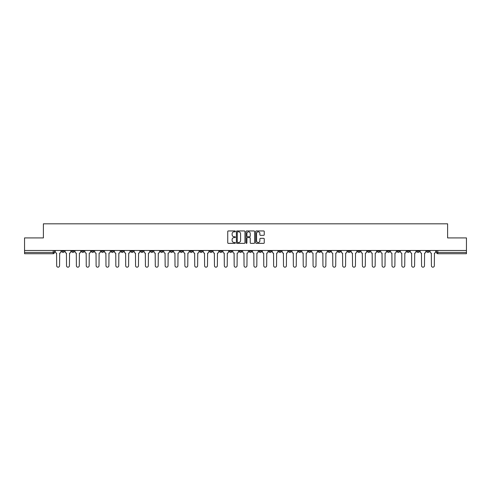 <?xml version="1.0" encoding="UTF-8"?>
<svg xmlns="http://www.w3.org/2000/svg" width="491" height="491" viewBox="0 0 491 491"><rect width="100%" height="100%" fill="white"/><g stroke="black" fill="none" stroke-linecap="round" stroke-linejoin="round"><path stroke-width="0.74" d="M235.385 231.384A0.436 0.436 0 0 0 234.95 230.948L228.358 230.948A0.62 0.62 0 0 0 227.738 231.568L227.738 242.738A0.62 0.62 0 0 0 228.358 243.358L234.95 243.358A0.436 0.436 0 0 0 235.385 242.928A0.436 0.436 0 0 0 234.95 242.493L234.097 242.493A1.989 1.989 0 0 1 232.114 240.504L232.114 239.577A1.989 1.989 0 0 1 234.097 237.589L234.95 237.589A0.436 0.436 0 0 0 235.385 237.153A0.436 0.436 0 0 0 234.95 236.723L234.097 236.723A1.989 1.989 0 0 1 232.114 234.735L232.114 233.802A1.989 1.989 0 0 1 234.097 231.82L234.95 231.82A0.436 0.436 0 0 0 235.385 231.384M387.239 250.496L387.239 251.189L389.768 251.189A1.264 1.264 0 0 1 388.504 252.454A1.264 1.264 0 0 1 387.239 251.189L387.239 250.496M328.062 250.496L328.062 251.189L330.59 251.189A1.264 1.264 0 0 1 329.326 252.454A1.264 1.264 0 0 1 328.062 251.189L328.062 250.496M318.199 250.496L318.199 251.189L320.733 251.189A1.264 1.264 0 0 1 319.469 252.454A1.264 1.264 0 0 1 318.199 251.189L318.199 250.496M259.027 250.496L259.027 251.189L261.556 251.189A1.264 1.264 0 0 1 260.291 252.454A1.264 1.264 0 0 1 259.027 251.189L259.027 250.496M249.164 250.496L249.164 251.189L251.693 251.189A1.264 1.264 0 0 1 250.428 252.454A1.264 1.264 0 0 1 249.164 251.189L249.164 250.496M239.307 250.496L239.307 251.189L241.836 251.189A1.264 1.264 0 0 1 240.572 252.454A1.264 1.264 0 0 1 239.307 251.189L239.307 250.496M219.581 250.496L219.581 251.189L222.11 251.189A1.264 1.264 0 0 1 220.846 252.454A1.264 1.264 0 0 1 219.581 251.189L219.581 250.496M199.855 251.189L199.855 250.496L199.855 251.189A1.264 1.264 0 0 0 201.12 252.454A1.264 1.264 0 0 1 199.855 251.189L202.384 251.189A1.264 1.264 0 0 1 201.12 252.454A1.264 1.264 0 0 0 202.384 251.189L202.384 250.496L202.384 251.189M189.992 251.189L189.992 250.496L189.992 251.189A1.264 1.264 0 0 0 191.257 252.454A1.264 1.264 0 0 1 189.992 251.189L192.521 251.189A1.264 1.264 0 0 1 191.257 252.454M180.129 251.189L180.129 250.496L180.129 251.189A1.264 1.264 0 0 0 181.394 252.454A1.264 1.264 0 0 1 180.129 251.189L182.658 251.189A1.264 1.264 0 0 1 181.394 252.454A1.264 1.264 0 0 0 182.658 251.189L182.658 250.496L182.658 251.189M170.267 250.496L170.267 251.189L172.801 251.189A1.264 1.264 0 0 1 171.531 252.454A1.264 1.264 0 0 1 170.267 251.189L170.267 250.496M160.41 250.496L160.41 251.189L162.938 251.189A1.264 1.264 0 0 1 161.674 252.454A1.264 1.264 0 0 1 160.41 251.189L160.41 250.496M150.547 250.496L150.547 251.189L153.075 251.189A1.264 1.264 0 0 1 151.811 252.454A1.264 1.264 0 0 1 150.547 251.189L150.547 250.496M140.684 251.189L140.684 250.496L140.684 251.189A1.264 1.264 0 0 0 141.948 252.454A1.264 1.264 0 0 1 140.684 251.189L143.212 251.189A1.264 1.264 0 0 1 141.948 252.454M120.958 251.189L120.958 250.496L120.958 251.189A1.264 1.264 0 0 0 122.222 252.454A1.264 1.264 0 0 1 120.958 251.189L123.486 251.189A1.264 1.264 0 0 1 122.222 252.454A1.264 1.264 0 0 0 123.486 251.189L123.486 250.496L123.486 251.189M111.095 251.189L111.095 250.496L111.095 251.189A1.264 1.264 0 0 0 112.359 252.454A1.264 1.264 0 0 1 111.095 251.189L113.624 251.189A1.264 1.264 0 0 1 112.359 252.454A1.264 1.264 0 0 0 113.624 251.189L113.624 250.496L113.624 251.189M101.232 251.189L101.232 250.496L101.232 251.189A1.264 1.264 0 0 0 102.496 252.454A1.264 1.264 0 0 1 101.232 251.189L103.761 251.189A1.264 1.264 0 0 1 102.496 252.454A1.264 1.264 0 0 0 103.761 251.189L103.761 250.496L103.761 251.189M91.375 251.189L91.375 250.496L91.375 251.189A1.264 1.264 0 0 0 92.639 252.454A1.264 1.264 0 0 1 91.375 251.189L93.904 251.189A1.264 1.264 0 0 1 92.639 252.454M81.512 251.189L81.512 250.496L81.512 251.189A1.264 1.264 0 0 0 82.776 252.454A1.264 1.264 0 0 1 81.512 251.189L84.041 251.189A1.264 1.264 0 0 1 82.776 252.454A1.264 1.264 0 0 0 84.041 251.189L84.041 250.496L84.041 251.189M71.649 251.189L71.649 250.496L71.649 251.189A1.264 1.264 0 0 0 72.913 252.454A1.264 1.264 0 0 1 71.649 251.189L74.178 251.189A1.264 1.264 0 0 1 72.913 252.454A1.264 1.264 0 0 0 74.178 251.189L74.178 250.496L74.178 251.189M263.636 235.324A0.62 0.62 0 0 0 264.256 234.704L264.256 231.568A0.62 0.62 0 0 0 263.636 230.948L256.314 230.948A0.62 0.62 0 0 0 255.694 231.568L255.694 242.738A0.62 0.62 0 0 0 256.314 243.358L263.636 243.358A0.62 0.62 0 0 0 264.256 242.738L264.256 238.957A0.62 0.62 0 0 0 263.636 238.331L260.5 238.331A0.62 0.62 0 0 0 259.88 238.957L259.88 240.829A1.657 1.657 0 0 1 258.223 242.493A1.657 1.657 0 0 1 256.56 240.829L256.56 233.477A1.657 1.657 0 0 1 258.223 231.82A1.657 1.657 0 0 1 259.88 233.477L259.88 234.704A0.62 0.62 0 0 0 260.5 235.324L263.636 235.324M24.55 250.496L24.55 237.914L43.392 237.914L43.392 223.816L447.608 223.816L447.608 237.914L466.45 237.914L466.45 250.496L24.55 250.496L24.55 252.454L54.452 252.454L54.452 250.496M244.96 231.568A0.62 0.62 0 0 0 244.334 230.948L237.012 230.948A0.62 0.62 0 0 0 236.392 231.568L236.392 242.738A0.62 0.62 0 0 0 237.012 243.358L244.334 243.358A0.62 0.62 0 0 0 244.96 242.738L244.96 231.568M246.666 230.948L253.988 230.948A0.62 0.62 0 0 1 254.608 231.568L254.608 242.738A0.62 0.62 0 0 1 253.988 243.358L250.852 243.358A0.62 0.62 0 0 1 250.232 242.738L250.232 238.209A0.62 0.62 0 0 0 249.612 237.589L247.532 237.589A0.62 0.62 0 0 0 246.912 238.209L246.912 242.928A0.436 0.436 0 0 1 246.476 243.358A0.436 0.436 0 0 1 246.04 242.928L246.04 231.568A0.62 0.62 0 0 1 246.666 230.948M436.548 250.496L436.548 252.454L466.45 252.454L466.45 253.718L437.812 253.718A1.264 1.264 0 0 1 436.548 252.454M466.45 250.496L466.45 252.454M54.452 252.454A1.264 1.264 0 0 1 53.188 253.718L24.55 253.718L24.55 252.454M429.214 250.496L429.214 251.189A1.264 1.264 0 0 1 427.949 252.454A1.264 1.264 0 0 1 426.685 251.189A1.264 1.264 0 0 0 427.949 252.454M426.685 250.496L426.685 251.189L429.214 251.189M419.351 250.496L419.351 251.189A1.264 1.264 0 0 1 418.087 252.454A1.264 1.264 0 0 1 416.822 251.189L419.351 251.189A1.264 1.264 0 0 1 418.087 252.454M416.822 250.496L416.822 251.189M409.488 250.496L409.488 251.189A1.264 1.264 0 0 1 408.224 252.454A1.264 1.264 0 0 1 406.959 251.189A1.264 1.264 0 0 0 408.224 252.454M406.959 250.496L406.959 251.189L409.488 251.189M399.625 250.496L399.625 251.189A1.264 1.264 0 0 1 398.361 252.454A1.264 1.264 0 0 1 397.096 251.189L399.625 251.189M397.096 250.496L397.096 251.189M389.768 250.496L389.768 251.189A1.264 1.264 0 0 1 388.504 252.454M379.905 250.496L379.905 251.189A1.264 1.264 0 0 1 378.641 252.454A1.264 1.264 0 0 1 377.376 251.189L379.905 251.189M377.376 250.496L377.376 251.189M370.042 250.496L370.042 251.189A1.264 1.264 0 0 1 368.778 252.454A1.264 1.264 0 0 1 367.513 251.189L370.042 251.189M367.513 250.496L367.513 251.189M360.179 250.496L360.179 251.189A1.264 1.264 0 0 1 358.915 252.454A1.264 1.264 0 0 1 357.651 251.189A1.264 1.264 0 0 0 358.915 252.454M357.651 250.496L357.651 251.189L360.179 251.189M350.316 250.496L350.316 251.189A1.264 1.264 0 0 1 349.052 252.454A1.264 1.264 0 0 1 347.788 251.189L350.316 251.189M347.788 250.496L347.788 251.189M340.453 250.496L340.453 251.189A1.264 1.264 0 0 1 339.189 252.454A1.264 1.264 0 0 1 337.925 251.189L340.453 251.189M337.925 250.496L337.925 251.189M330.59 250.496L330.59 251.189M320.733 250.496L320.733 251.189L320.733 250.496M310.871 250.496L310.871 251.189A1.264 1.264 0 0 1 309.606 252.454A1.264 1.264 0 0 1 308.342 251.189L310.871 251.189M308.342 250.496L308.342 251.189M301.008 250.496L301.008 251.189A1.264 1.264 0 0 1 299.743 252.454A1.264 1.264 0 0 1 298.479 251.189L301.008 251.189M298.479 250.496L298.479 251.189M291.145 250.496L291.145 251.189A1.264 1.264 0 0 1 289.88 252.454A1.264 1.264 0 0 1 288.616 251.189L291.145 251.189M288.616 250.496L288.616 251.189M281.282 250.496L281.282 251.189A1.264 1.264 0 0 1 280.017 252.454A1.264 1.264 0 0 1 278.753 251.189L281.282 251.189M278.753 250.496L278.753 251.189M271.419 250.496L271.419 251.189A1.264 1.264 0 0 1 270.154 252.454A1.264 1.264 0 0 1 268.89 251.189L271.419 251.189M268.89 250.496L268.89 251.189M261.556 250.496L261.556 251.189A1.264 1.264 0 0 1 260.291 252.454M251.693 250.496L251.693 251.189M241.836 251.189L241.836 250.496L241.836 251.189A1.264 1.264 0 0 1 240.572 252.454M231.973 250.496L231.973 251.189A1.264 1.264 0 0 1 230.709 252.454A1.264 1.264 0 0 1 229.444 251.189A1.264 1.264 0 0 0 230.709 252.454A1.264 1.264 0 0 0 231.973 251.189L229.444 251.189L229.444 250.496M222.11 251.189L222.11 250.496L222.11 251.189A1.264 1.264 0 0 1 220.846 252.454M212.247 250.496L212.247 251.189A1.264 1.264 0 0 1 210.983 252.454A1.264 1.264 0 0 1 209.718 251.189A1.264 1.264 0 0 0 210.983 252.454M209.718 250.496L209.718 251.189L212.247 251.189M192.521 250.496L192.521 251.189L192.521 250.496M172.801 251.189L172.801 250.496L172.801 251.189A1.264 1.264 0 0 1 171.531 252.454M162.938 251.189L162.938 250.496L162.938 251.189A1.264 1.264 0 0 1 161.674 252.454M153.075 251.189L153.075 250.496L153.075 251.189A1.264 1.264 0 0 1 151.811 252.454M143.212 250.496L143.212 251.189L143.212 250.496M133.349 251.189L133.349 250.496L133.349 251.189A1.264 1.264 0 0 1 132.085 252.454A1.264 1.264 0 0 1 130.821 251.189L133.349 251.189A1.264 1.264 0 0 1 132.085 252.454M130.821 250.496L130.821 251.189M93.904 250.496L93.904 251.189L93.904 250.496M64.315 250.496L64.315 251.189A1.264 1.264 0 0 1 63.051 252.454A1.264 1.264 0 0 1 61.786 251.189A1.264 1.264 0 0 0 63.051 252.454A1.264 1.264 0 0 0 64.315 251.189L64.315 250.496M61.786 250.496L61.786 251.189L64.315 251.189M237.699 231.82A0.436 0.436 0 0 0 237.263 232.255L237.263 242.057A0.436 0.436 0 0 0 237.699 242.493L238.595 242.493A1.989 1.989 0 0 0 240.584 240.504L240.584 233.802A1.989 1.989 0 0 0 238.595 231.82L237.699 231.82M250.232 233.507A1.657 1.657 0 0 0 248.569 231.85A1.657 1.657 0 0 0 246.912 233.507L246.912 236.097A0.62 0.62 0 0 0 247.532 236.723L249.612 236.723A0.62 0.62 0 0 0 250.232 236.097L250.232 233.507M55.305 250.496L55.305 251.822A1.264 1.264 0 0 0 56.569 253.086L56.668 265.729A1.455 1.455 0 0 0 58.122 267.184A1.455 1.455 0 0 0 59.571 265.729L59.669 253.086A1.264 1.264 0 0 0 60.933 251.822L60.933 250.496M65.168 250.496L65.168 251.822A1.264 1.264 0 0 0 66.432 253.086L66.524 265.729A1.455 1.455 0 0 0 67.979 267.184A1.455 1.455 0 0 0 69.434 265.729L69.532 253.086A1.264 1.264 0 0 0 70.796 251.822L70.796 250.496M75.031 250.496L75.031 251.822A1.264 1.264 0 0 0 76.295 253.086L76.387 265.729A1.455 1.455 0 0 0 77.842 267.184A1.455 1.455 0 0 0 79.296 265.729L79.395 253.086A1.264 1.264 0 0 0 80.659 251.822L80.659 250.496M84.894 250.496L84.894 251.822A1.264 1.264 0 0 0 86.158 253.086L86.25 265.729A1.455 1.455 0 0 0 87.705 267.184A1.455 1.455 0 0 0 89.159 265.729L89.252 253.086A1.264 1.264 0 0 0 90.516 251.822L90.516 250.496M94.757 250.496L94.757 251.822A1.264 1.264 0 0 0 96.021 253.086L96.113 265.729A1.455 1.455 0 0 0 97.568 267.184A1.455 1.455 0 0 0 99.022 265.729L99.114 253.086A1.264 1.264 0 0 0 100.379 251.822L100.379 250.496M104.614 250.496L104.614 251.822A1.264 1.264 0 0 0 105.884 253.086L105.976 265.729A1.455 1.455 0 0 0 107.431 267.184A1.455 1.455 0 0 0 108.885 265.729L108.977 253.086A1.264 1.264 0 0 0 110.242 251.822L110.242 250.496M114.477 250.496L114.477 251.822A1.264 1.264 0 0 0 115.741 253.086L115.839 265.729A1.455 1.455 0 0 0 117.294 267.184A1.455 1.455 0 0 0 118.748 265.729L118.84 253.086A1.264 1.264 0 0 0 120.105 251.822L120.105 250.496M124.34 250.496L124.34 251.822A1.264 1.264 0 0 0 125.604 253.086L125.702 265.729A1.455 1.455 0 0 0 127.157 267.184A1.455 1.455 0 0 0 128.611 265.729L128.703 253.086A1.264 1.264 0 0 0 129.968 251.822L129.968 250.496M134.203 250.496L134.203 251.822A1.264 1.264 0 0 0 135.467 253.086L135.565 265.729A1.455 1.455 0 0 0 137.014 267.184A1.455 1.455 0 0 0 138.468 265.729L138.566 253.086A1.264 1.264 0 0 0 139.831 251.822L139.831 250.496M144.066 250.496L144.066 251.822A1.264 1.264 0 0 0 145.33 253.086L145.422 265.729A1.455 1.455 0 0 0 146.877 267.184A1.455 1.455 0 0 0 148.331 265.729L148.429 253.086A1.264 1.264 0 0 0 149.694 251.822L149.694 250.496M153.929 250.496L153.929 251.822A1.264 1.264 0 0 0 155.193 253.086L155.285 265.729A1.455 1.455 0 0 0 156.739 267.184A1.455 1.455 0 0 0 158.194 265.729L158.292 253.086A1.264 1.264 0 0 0 159.557 251.822L159.557 250.496M163.791 250.496L163.791 251.822A1.264 1.264 0 0 0 165.056 253.086L165.148 265.729A1.455 1.455 0 0 0 166.602 267.184A1.455 1.455 0 0 0 168.057 265.729L168.149 253.086A1.264 1.264 0 0 0 169.413 251.822L169.413 250.496M173.654 250.496L173.654 251.822A1.264 1.264 0 0 0 174.919 253.086L175.011 265.729A1.455 1.455 0 0 0 176.465 267.184A1.455 1.455 0 0 0 177.92 265.729L178.012 253.086A1.264 1.264 0 0 0 179.276 251.822L179.276 250.496M183.511 250.496L183.511 251.822A1.264 1.264 0 0 0 184.776 253.086L184.874 265.729A1.455 1.455 0 0 0 186.328 267.184A1.455 1.455 0 0 0 187.783 265.729L187.875 253.086A1.264 1.264 0 0 0 189.139 251.822L189.139 250.496M193.374 250.496L193.374 251.822A1.264 1.264 0 0 0 194.639 253.086L194.737 265.729A1.455 1.455 0 0 0 196.191 267.184A1.455 1.455 0 0 0 197.646 265.729L197.738 253.086A1.264 1.264 0 0 0 199.002 251.822L199.002 250.496M203.237 250.496L203.237 251.822A1.264 1.264 0 0 0 204.501 253.086L204.6 265.729A1.455 1.455 0 0 0 206.054 267.184A1.455 1.455 0 0 0 207.503 265.729L207.601 253.086A1.264 1.264 0 0 0 208.865 251.822L208.865 250.496M213.1 250.496L213.1 251.822A1.264 1.264 0 0 0 214.364 253.086L214.457 265.729A1.455 1.455 0 0 0 215.911 267.184A1.455 1.455 0 0 0 217.366 265.729L217.464 253.086A1.264 1.264 0 0 0 218.728 251.822L218.728 250.496M222.963 250.496L222.963 251.822A1.264 1.264 0 0 0 224.227 253.086L224.319 265.729A1.455 1.455 0 0 0 225.774 267.184A1.455 1.455 0 0 0 227.229 265.729L227.327 253.086A1.264 1.264 0 0 0 228.591 251.822L228.591 250.496M232.826 250.496L232.826 251.822A1.264 1.264 0 0 0 234.09 253.086L234.182 265.729A1.455 1.455 0 0 0 235.637 267.184A1.455 1.455 0 0 0 237.092 265.729L237.184 253.086A1.264 1.264 0 0 0 238.454 251.822L238.454 250.496M242.689 250.496L242.689 251.822A1.264 1.264 0 0 0 243.953 253.086L244.045 265.729A1.455 1.455 0 0 0 245.5 267.184A1.455 1.455 0 0 0 246.955 265.729L247.047 253.086A1.264 1.264 0 0 0 248.311 251.822L248.311 250.496M252.546 250.496L252.546 251.822A1.264 1.264 0 0 0 253.816 253.086L253.908 265.729A1.455 1.455 0 0 0 255.363 267.184A1.455 1.455 0 0 0 256.818 265.729L256.91 253.086A1.264 1.264 0 0 0 258.174 251.822L258.174 250.496M262.409 250.496L262.409 251.822A1.264 1.264 0 0 0 263.673 253.086L263.771 265.729A1.455 1.455 0 0 0 265.226 267.184A1.455 1.455 0 0 0 266.681 265.729L266.773 253.086A1.264 1.264 0 0 0 268.037 251.822L268.037 250.496M272.272 250.496L272.272 251.822A1.264 1.264 0 0 0 273.536 253.086L273.634 265.729A1.455 1.455 0 0 0 275.089 267.184A1.455 1.455 0 0 0 276.543 265.729L276.636 253.086A1.264 1.264 0 0 0 277.9 251.822L277.9 250.496M282.135 250.496L282.135 251.822A1.264 1.264 0 0 0 283.399 253.086L283.497 265.729A1.455 1.455 0 0 0 284.946 267.184A1.455 1.455 0 0 0 286.4 265.729L286.499 253.086A1.264 1.264 0 0 0 287.763 251.822L287.763 250.496M291.998 250.496L291.998 251.822A1.264 1.264 0 0 0 293.262 253.086L293.354 265.729A1.455 1.455 0 0 0 294.809 267.184A1.455 1.455 0 0 0 296.263 265.729L296.361 253.086A1.264 1.264 0 0 0 297.626 251.822L297.626 250.496M301.861 250.496L301.861 251.822A1.264 1.264 0 0 0 303.125 253.086L303.217 265.729A1.455 1.455 0 0 0 304.672 267.184A1.455 1.455 0 0 0 306.126 265.729L306.224 253.086A1.264 1.264 0 0 0 307.489 251.822L307.489 250.496M311.724 250.496L311.724 251.822A1.264 1.264 0 0 0 312.988 253.086L313.08 265.729A1.455 1.455 0 0 0 314.535 267.184A1.455 1.455 0 0 0 315.989 265.729L316.081 253.086A1.264 1.264 0 0 0 317.346 251.822L317.346 250.496M321.587 250.496L321.587 251.822A1.264 1.264 0 0 0 322.851 253.086L322.943 265.729A1.455 1.455 0 0 0 324.398 267.184A1.455 1.455 0 0 0 325.852 265.729L325.944 253.086A1.264 1.264 0 0 0 327.209 251.822L327.209 250.496M331.443 250.496L331.443 251.822A1.264 1.264 0 0 0 332.708 253.086L332.806 265.729A1.455 1.455 0 0 0 334.261 267.184A1.455 1.455 0 0 0 335.715 265.729L335.807 253.086A1.264 1.264 0 0 0 337.072 251.822L337.072 250.496M341.306 250.496L341.306 251.822A1.264 1.264 0 0 0 342.571 253.086L342.669 265.729A1.455 1.455 0 0 0 344.123 267.184A1.455 1.455 0 0 0 345.578 265.729L345.67 253.086A1.264 1.264 0 0 0 346.934 251.822L346.934 250.496M351.169 250.496L351.169 251.822A1.264 1.264 0 0 0 352.434 253.086L352.532 265.729A1.455 1.455 0 0 0 353.986 267.184A1.455 1.455 0 0 0 355.435 265.729L355.533 253.086A1.264 1.264 0 0 0 356.797 251.822L356.797 250.496M361.032 250.496L361.032 251.822A1.264 1.264 0 0 0 362.297 253.086L362.389 265.729A1.455 1.455 0 0 0 363.843 267.184A1.455 1.455 0 0 0 365.298 265.729L365.396 253.086A1.264 1.264 0 0 0 366.66 251.822L366.66 250.496M370.895 250.496L370.895 251.822A1.264 1.264 0 0 0 372.16 253.086L372.252 265.729A1.455 1.455 0 0 0 373.706 267.184A1.455 1.455 0 0 0 375.161 265.729L375.259 253.086A1.264 1.264 0 0 0 376.523 251.822L376.523 250.496M380.758 250.496L380.758 251.822A1.264 1.264 0 0 0 382.023 253.086L382.115 265.729A1.455 1.455 0 0 0 383.569 267.184A1.455 1.455 0 0 0 385.024 265.729L385.116 253.086A1.264 1.264 0 0 0 386.386 251.822L386.386 250.496M390.621 250.496L390.621 251.822A1.264 1.264 0 0 0 391.886 253.086L391.978 265.729A1.455 1.455 0 0 0 393.432 267.184A1.455 1.455 0 0 0 394.887 265.729L394.979 253.086A1.264 1.264 0 0 0 396.243 251.822L396.243 250.496M400.484 250.496L400.484 251.822A1.264 1.264 0 0 0 401.748 253.086L401.841 265.729A1.455 1.455 0 0 0 403.295 267.184A1.455 1.455 0 0 0 404.75 265.729L404.842 253.086A1.264 1.264 0 0 0 406.106 251.822L406.106 250.496M410.341 250.496L410.341 251.822A1.264 1.264 0 0 0 411.605 253.086L411.703 265.729A1.455 1.455 0 0 0 413.158 267.184A1.455 1.455 0 0 0 414.613 265.729L414.705 253.086A1.264 1.264 0 0 0 415.969 251.822L415.969 250.496M420.204 250.496L420.204 251.822A1.264 1.264 0 0 0 421.468 253.086L421.566 265.729A1.455 1.455 0 0 0 423.021 267.184A1.455 1.455 0 0 0 424.476 265.729L424.568 253.086A1.264 1.264 0 0 0 425.832 251.822L425.832 250.496M430.067 250.496L430.067 251.822A1.264 1.264 0 0 0 431.331 253.086L431.429 265.729A1.455 1.455 0 0 0 432.878 267.184A1.455 1.455 0 0 0 434.332 265.729L434.431 253.086A1.264 1.264 0 0 0 435.695 251.822L435.695 250.496M53.188 250.496L53.188 253.718M437.812 250.496L437.812 253.718"/></g></svg>
